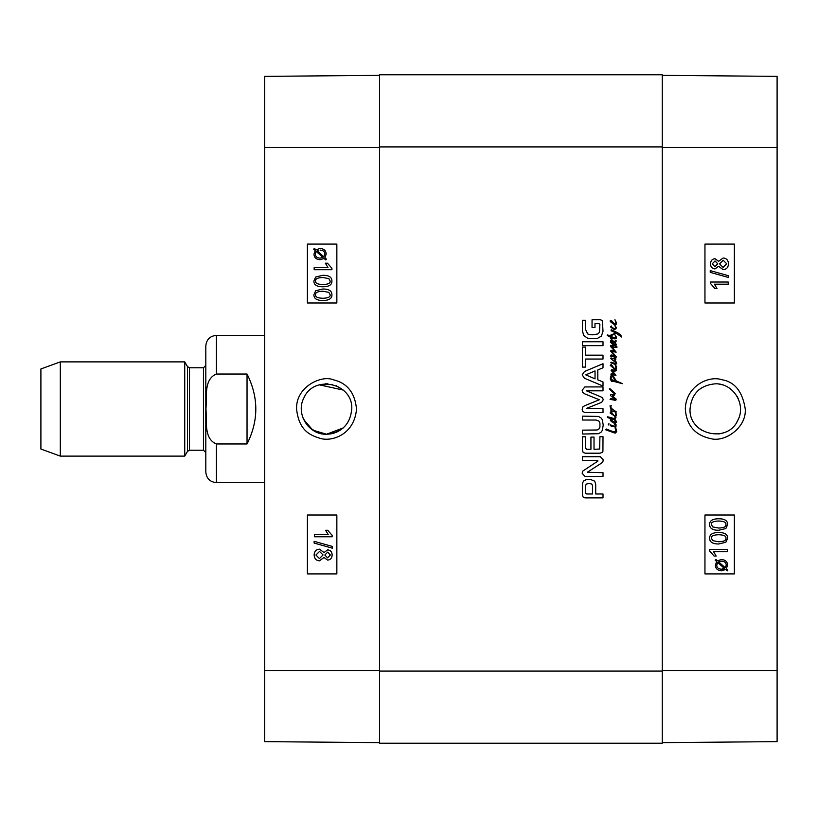 <?xml version="1.0" encoding="UTF-8"?>
<svg xmlns="http://www.w3.org/2000/svg" width="818" height="818" viewBox="0 0 818 818"><rect width="100%" height="100%" fill="white"/><g stroke="black" fill="none" stroke-linecap="round" stroke-linejoin="round"><path stroke-width="1.23" d="M718.746 384.02L722.519 384.849M737.018 396.249L738.245 398.611M738.245 419.378L737.008 421.771M722.499 433.162L718.766 433.969M701.415 430.084L698.592 427.926M698.603 390.063L701.425 387.916M718.674 541.772L712.713 540.647L711.445 538.264C710.944 536.076 713.357 534.9 718.674 534.727C723.981 534.911 726.394 536.076 725.903 538.244C726.404 540.412 723.991 541.588 718.674 541.772C723.971 541.588 726.384 540.412 725.883 538.244C726.374 536.076 723.961 534.911 718.654 534.727M709.656 538.244C709.523 534.471 712.529 532.549 718.674 532.487L718.674 532.487C724.666 532.487 727.672 534.399 727.683 538.244L725.863 542.252L718.674 544.001C712.652 544.001 709.646 542.078 709.656 538.244L709.635 538.244C709.503 534.471 712.509 532.549 718.654 532.487M718.654 544.001C712.631 544.001 709.625 542.078 709.635 538.244M727.386 551.731L713.572 551.731L716.179 556.066L714.083 556.066L709.656 550.964L709.656 549.563L727.386 549.563L727.386 551.731M727.366 551.731L713.572 551.731M714.063 556.066L709.656 550.964M709.635 550.964L709.656 549.563M725.259 567.794L726.231 565.166L725.28 567.794L718.593 561.823L721.548 561.138C724.605 561.312 726.169 562.661 726.251 565.166C726.149 562.661 724.584 561.312 721.527 561.138M723.132 569.011L724.451 568.469L717.754 562.498L724.472 568.469L721.486 569.195L723.153 569.011M721.486 569.195C718.337 569.011 716.752 567.661 716.742 565.136L717.764 562.487M715.167 560.166L715.852 559.369L717.427 560.79L721.496 559.532C725.402 559.839 727.437 561.7 727.58 565.126L726.343 568.745L727.867 570.095L727.192 570.903L725.597 569.481L721.517 570.8C717.601 570.545 715.566 568.663 715.402 565.146L716.68 561.516L715.147 560.166L715.832 559.369M717.406 560.79L721.486 559.532M725.586 569.492L727.192 570.903M715.147 560.166L716.66 561.516L715.402 565.146C715.545 568.663 717.58 570.545 721.496 570.8L721.517 570.8M714.942 266.688L712.243 263.815L715.065 260.962L717.785 263.805L714.942 266.688L717.764 263.805L715.044 260.962M723.102 267.394L719.564 263.866L723.184 260.236L726.721 263.805L723.102 267.394L726.701 263.805L723.173 260.236M715.024 268.918C712.222 268.754 710.699 267.067 710.474 263.856C710.719 260.605 712.253 258.887 715.075 258.723L718.613 261.341L723.153 257.997C726.445 258.191 728.225 260.134 728.501 263.815C728.245 267.496 726.435 269.439 723.092 269.633L718.613 266.249L715.004 268.918C712.202 268.754 710.678 267.067 710.453 263.856C710.699 260.605 712.233 258.887 715.055 258.723L715.075 258.723M718.593 261.341L723.153 257.997M718.603 266.29L723.092 269.633M728.48 277.486L710.218 272.363L710.239 270.615L728.501 275.738L728.501 277.486L710.239 272.363L710.218 270.615M728.204 284.194L714.39 284.194L716.997 288.529L714.901 288.529L710.474 283.427L710.474 282.026L728.204 282.026L728.204 284.194M728.184 284.194L714.39 284.194M714.881 288.529L710.474 283.427M710.453 283.427L710.474 282.026M718.674 528.05L712.713 526.925L711.445 524.543C710.944 522.354 713.357 521.178 718.674 521.005C723.981 521.189 726.394 522.354 725.903 524.522C726.404 526.69 723.991 527.866 718.674 528.05C723.971 527.866 726.384 526.69 725.883 524.522C726.374 522.354 723.961 521.189 718.654 521.005M709.656 524.522C709.523 520.749 712.529 518.827 718.674 518.765L718.674 518.765C724.666 518.765 727.672 520.677 727.683 524.522L725.863 528.53L718.674 530.279C712.652 530.279 709.646 528.356 709.656 524.522L709.635 524.522C709.503 520.749 712.509 518.827 718.654 518.765M718.654 530.279C712.631 530.279 709.625 528.356 709.635 524.522M704.952 302.987L734.37 302.987L734.37 244.091L704.952 244.091L734.4 244.091L734.4 302.987L704.952 302.987L704.952 244.091M704.952 573.909L734.37 573.909L734.37 515.013L704.952 515.013L734.4 515.013L734.4 573.909L704.952 573.909L704.952 515.013M690.034 409C691.558 393.693 699.973 385.288 715.259 383.806C733.112 383.039 746.364 404.153 737.989 419.951C728.02 443.837 688.644 434.849 690.034 409M745.249 408.98C742.529 391.607 734.769 381.873 721.977 379.756C708.592 375.145 685.883 386.178 685.3 408.99C686.486 425.319 694.942 435.196 710.668 438.612C724.533 442.671 746.722 427.722 745.249 408.98M662.253 742.642L777.1 741.64L777.1 76.36L662.253 75.358M616.353 415.708L615.535 416.474L615.034 415.871L615.944 414.44L615.064 411.945L616.537 414.481L616.353 415.708M616.404 411.986L610.934 410.789L610.913 409.665L612.079 410.002L610.637 408.468L609.993 405.892L611.598 405.779L610.433 406.444L611.578 408.509L616.404 411.986M613.03 414.992L611.118 412.722L613.03 414.992M614.052 415.595L610.248 413.172L610.289 412.037L611.21 411.863L614.052 415.595L614.983 415.8L614.052 415.595M614.799 416.618L615.535 416.474L615.985 417.65L614.819 419.235L616.68 421.904L615.555 423.172L611.537 421.74L610.248 420.115L611.169 418.969L607.355 417.354L607.672 416.781L613.919 418.458L615.116 418.141L614.799 416.618M616.036 421.832L613.756 419.419L611.905 419.143L611.097 420.135L614.287 422.047L616.036 421.832M611.721 391.239L609.328 388.847L610.044 388.765L615.187 393.427L614.287 395.493L612.355 395.902L616.199 399.184L615.76 400.38L610.064 399.368L610.821 398.611L615.136 399.348L610.525 395.585L610.77 394.409L613.572 394.685L614.584 393.928L611.721 391.239M613.03 323.386L611.118 321.116L613.03 323.386M616.353 324.102L614.696 324.981L610.248 321.576L610.289 320.441L611.21 320.267L614.931 324.286L615.944 322.834L614.931 319.664L616.537 322.885L616.353 324.102M614.799 325.022L616.24 327.589L616.036 328.744L614.267 329.634L610.433 326.903L611.281 325.963L612.201 327.711L614.952 328.672L615.576 327.711L614.799 325.022M611.097 370.431L611.741 369.675L614.931 370.268L616.353 369.736L616.24 370.728L614.799 371.167L612.13 370.656L615.964 375.35L610.934 374.286L611.353 373.325L614.615 374.317L611.097 370.431M615.923 361.546L616.68 363.724L615.443 364.347L616.537 367.17L616.353 368.386L614.799 369.307L610.177 365.329L611.21 364.552L614.195 368.315L615.484 368.386L615.944 367.118L614.942 364.337L610.77 362.783L611.169 362.159L615.136 363.519L615.893 363.396L615.647 362.456L610.617 358.509L611.046 357.916L614.839 359.194L614.195 357.088L614.829 357.037L615.944 359.061L614.747 360.186L615.923 361.546M614.799 363.979L615.443 364.347L614.799 363.979M614.829 357.037L610.709 356.239L610.617 355.268L611.506 354.992L614.492 355.799L610.525 350.994L611.445 350.329L614.839 351.137L610.913 346.863L610.709 345.329L616.588 346.362L617.089 347.098L614.676 347.548L611.353 346.331L616.169 352.149L611.649 351.484L616.148 356.515L616.128 357.364L614.829 357.037M613.03 367.671L611.118 365.401L613.03 367.671M611.281 334.562L613.439 334.112L615.3 332.65L611.077 330.758L611.169 329.705L618.009 332.946L620.586 334.869L621.752 337.057L616.128 333.243L611.261 335.605L611.322 336.597L615.156 338.018L615.76 337.466L615.116 335.032L616.445 337.149L616.169 338.478L614.911 338.918L611.445 337.742L612.058 339.122L611.465 339.767L610.565 337.282L607.191 335.452L607.539 334.869L610.494 336.178L611.281 334.562M610.586 335.216L610.494 336.178M610.709 338.294L610.565 337.282M615.852 431.71L614.952 426.945L615.576 426.945L616.68 431.761L615.116 433.162L605.739 429.828L606.23 429.021L613.643 431.853L615.852 431.71M615.944 426.914L613.97 423.141L616.077 424.685L615.944 426.914M614.891 426.434L611.486 426.25L610.269 425.626L610.279 424.818L614.891 426.434M608.224 424.153L609.001 423.785L608.592 424.961L608.224 424.153M615.433 340.298L616.22 340.85L615.944 341.812L614.891 342.159L616.496 344.818L615.371 345.441L613.367 345.114L610.269 341.924L611.445 341.167L612.314 342.221L610.913 341.627L611.394 342.343L615.32 344.746L615.923 344.337L614.952 342.977L610.709 340.39L614.492 341.3L615.668 340.871L615.433 340.298M613.347 380.145L615.576 380.83L612.59 376.444L611.261 377.303L611.077 378.611L612.682 381.433L611.598 381.597L610.248 378.816L610.893 375.871L612.815 375.39L616.291 380.953L622.539 383.683L612.886 381.198L612.539 379.889L613.347 380.145M599.891 324.48L599.073 323.672L594.972 323.642L594.972 327.486L592.048 327.486L592.048 319.766L600.361 319.766L602.396 320.523L603.009 331.31L601.383 336.116L597.416 338.396L590.228 338.724L587.692 338.284L583.653 335.462L582.385 330.472L582.385 320.237L585.484 320.237L585.484 329.398L587.723 333.959L589.349 334.511L592.702 334.818L597.764 333.979L599.471 332.302L599.891 324.48M585.484 347.098L585.484 355.165L603.009 355.165L603.009 359.041L585.484 359.041L585.484 367.088L582.385 367.088L582.385 347.098L585.484 347.098M586.434 390.82L600.77 396.822L602.59 397.824L603.234 399.767L601.711 402.323L586.342 408.479L603.009 408.724L603.009 412.609L584.86 412.609L582.518 411.168L582.16 409.603L582.948 406.781L584.809 405.667L599.328 399.767L584.809 393.887L582.61 392.292L582.16 390.258L584.86 386.924L603.009 386.924L603.009 390.82L586.434 390.82M590.473 479.44L594.696 481.178L595.708 484.328L595.708 493.99L603.009 493.99L603.009 497.876L584.89 497.876L583.193 497.17L582.385 494.839L582.549 483.06L583.623 480.953L586.199 479.614L590.473 479.44M594.021 449.317L599.655 449.01L599.921 436.679L603.009 436.679L602.927 451.342L602.365 452.436L599.942 453.203L585.34 453.203L583.193 452.497L582.385 450.023L582.385 436.792L585.484 436.792L585.484 447.937L586.547 449.317L590.933 449.317L590.933 437.098L594.021 437.098L594.021 449.317M597.917 461.076L597.733 460.493L582.385 460.493L582.385 456.72L600.33 456.72L603.234 459.788L602.927 461.577L601.516 463.111L587.283 472.262L603.009 472.681L603.009 476.454L584.962 476.454L582.16 473.305L582.631 471.188L597.917 461.076M603.009 386.035L584.492 378.274L582.16 374.879L584.492 371.495L603.009 363.724L603.009 367.814L597.805 369.93L597.805 379.849L603.009 381.955L603.009 386.035M582.385 345.646L582.385 341.76L603.009 341.76L603.009 345.646L582.385 345.646M597.058 430.002L598.827 429.143L599.921 427.139L599.921 423.018L598.827 420.994L596.097 420.043L582.385 420.012L582.385 416.127L598.449 416.444L601.036 417.926L602.273 419.634L603.234 425.084L602.273 430.493L601.036 432.231L598.449 433.714L582.385 434.031L582.385 430.145L597.058 430.002M662.253 671.087L662.253 74.765L379.552 74.765L379.552 743.235L662.253 743.235L662.253 671.087L379.552 671.087M585.484 493.019L586.721 493.99L592.61 493.99L592.61 485.953L591.854 484.072L589.021 483.397L586.199 484.123L585.484 486.27L585.484 493.019M595.034 370.932L585.78 374.879L595.034 378.857L595.034 370.932M379.552 743.235L662.253 743.235L379.552 743.235M216.412 374.031L247.036 374.031C258.733 397.344 258.733 420.656 247.036 443.969L216.412 443.969C203.529 438.806 206.954 420.462 205.962 409C206.954 397.538 203.529 379.194 216.412 374.031L216.412 335.38L264.705 335.38M216.412 335.38C209.97 336.004 206.433 339.542 205.809 345.983L205.809 472.017C206.433 478.458 209.97 481.996 216.412 482.62L264.705 482.62M247.036 374.031L247.036 443.969M60.317 361.883L40.9 368.949L40.9 449.051L60.317 456.117L184.735 456.117L184.735 361.883L60.317 361.883L60.317 456.117M187.455 451.403L187.455 366.597L189.5 367.773L189.5 450.227L187.455 451.403L184.735 456.117M189.5 450.227L203.457 450.227L205.809 452.579L205.809 365.421L203.457 367.773L203.457 450.227M326.546 434.225C308.652 435.012 295.451 413.816 303.815 398.059C313.795 374.143 353.151 383.121 351.771 409C350.247 424.317 341.832 432.722 326.546 434.225C332.803 434.154 338.355 432.057 343.202 427.937L326.546 434.225L312.793 430.145L303.55 419.378M304.766 396.28L304.102 397.487M332.057 384.388L319.317 384.838L343.192 390.053L336.198 385.697M322.906 277.506C317.578 277.691 315.175 278.866 315.666 281.034C315.155 278.866 317.558 277.691 322.885 277.506L328.846 278.631L330.114 281.014C330.615 283.192 328.202 284.378 322.885 284.552C317.568 284.367 315.165 283.192 315.646 281.034C315.186 283.192 317.589 284.367 322.906 284.552M322.906 275.277C328.928 275.277 331.934 277.2 331.924 281.034C332.026 284.807 329.02 286.729 322.885 286.791L322.885 286.791C316.883 286.791 313.887 284.869 313.877 281.034L315.687 277.026L322.885 275.277C328.908 275.277 331.914 277.2 331.904 281.034C332.047 284.807 329.041 286.729 322.906 286.791M314.173 267.547L327.987 267.547L325.37 263.212L327.476 263.212L331.904 268.314L331.904 269.715L314.173 269.715L314.173 267.547M314.194 267.547L327.987 267.547M331.924 269.715L331.924 268.314L327.476 263.212M316.3 251.484L315.595 252.629L316.28 251.484L322.967 257.455L320.012 258.14C316.955 257.967 315.39 256.617 315.308 254.112L315.574 252.629L315.329 254.112C315.411 256.617 316.975 257.967 320.032 258.14M320.083 250.083L320.063 250.083C323.222 250.267 324.807 251.617 324.818 254.142L323.795 256.791L317.087 250.799L318.406 250.267L317.108 250.799L323.805 256.78M326.392 259.112L325.707 259.909L324.122 258.488L320.063 259.746C316.147 259.439 314.122 257.578 313.969 254.153L315.206 250.533L313.693 249.183L314.368 248.375L315.952 249.797L320.042 248.478C323.948 248.723 325.993 250.615 326.157 254.132L324.879 257.762L326.413 259.112L325.728 259.909M324.143 258.488L320.063 259.746M314.388 248.375L315.963 249.787M320.063 248.478C323.969 248.723 326.014 250.615 326.178 254.132L324.899 257.762L326.413 259.112M327.701 552.119L324.858 555.003L327.681 552.119L330.38 554.993L327.558 557.845L324.838 555.003L327.578 557.845M319.531 551.414L315.922 555.003L319.521 551.414L323.059 554.941L319.439 558.571L315.901 555.003L319.449 558.571M327.619 549.89L327.599 549.89C330.4 550.054 331.924 551.741 332.149 554.952C331.904 558.203 330.37 559.921 327.548 560.085L324.01 557.467L319.47 560.811C316.177 560.616 314.398 558.674 314.122 554.993C314.378 551.312 316.188 549.369 319.531 549.175L324.01 552.559L327.599 549.89C330.421 550.054 331.944 551.741 332.18 554.952C331.924 558.203 330.39 559.921 327.568 560.085M324.03 557.467L319.49 560.811M319.552 549.175L324.02 552.518M332.384 546.444L332.384 548.193L314.122 543.07L314.122 541.322L332.405 546.444L332.384 548.193M332.405 546.444L314.122 541.322M314.419 534.614L328.233 534.614L325.625 530.279L327.721 530.279L332.149 535.381L332.149 536.782L314.419 536.782L314.419 534.614L328.233 534.614M332.18 536.782L332.18 535.381L327.721 530.279M322.906 291.228C317.578 291.412 315.175 292.588 315.666 294.756C315.155 292.588 317.558 291.412 322.885 291.228L328.846 292.353L330.114 294.736C330.615 296.924 328.202 298.1 322.885 298.273C317.568 298.089 315.165 296.924 315.646 294.756C315.186 296.924 317.589 298.089 322.906 298.273M322.906 288.999C328.928 288.999 331.934 290.922 331.924 294.756C332.026 298.529 329.02 300.451 322.885 300.513L322.885 300.513C316.883 300.513 313.887 298.601 313.877 294.756L315.687 290.748L322.885 288.999C328.908 288.999 331.914 290.922 331.904 294.756C332.047 298.529 329.041 300.451 322.906 300.513M336.852 515.013L307.435 515.013L307.435 573.909L336.852 573.909L307.404 573.909L307.404 515.013L336.852 515.013L336.852 573.909M336.852 244.091L307.435 244.091L307.435 302.987L336.852 302.987L307.404 302.987L307.404 244.091L336.852 244.091L336.852 302.987M296.576 408.99C298.877 430.585 310.196 435.319 319.818 438.243C331.259 442.201 354.542 434.89 356.505 409C354.94 392.732 347.159 382.988 333.182 379.746C321.74 374.808 295.707 386.607 296.576 408.99M379.552 75.358L264.705 76.36L264.705 741.64L379.552 742.642M327.916 383.816L325.175 383.816M302.957 417.926L308.274 426.393M309.265 427.374L316.883 432.303L326.546 434.225L336.208 432.303L343.202 427.937M662.253 147.506L777.1 147.506M662.253 670.494L777.1 670.494M379.552 146.913L662.253 146.913M216.412 443.969L216.412 482.62M379.552 147.506L264.705 147.506M379.552 670.494L264.705 670.494M187.455 366.597L184.735 361.883M189.5 367.773L203.457 367.773"/></g></svg>
